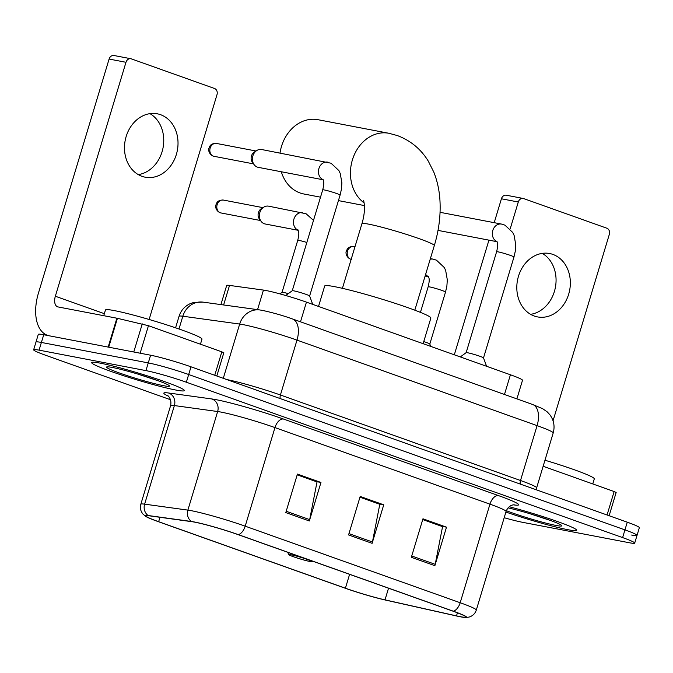 <?xml version="1.0" encoding="UTF-8"?>
<svg xmlns="http://www.w3.org/2000/svg" width="673" height="673" viewBox="0 0 673 673"><rect width="100%" height="100%" fill="white"/><g stroke="black" fill="none" stroke-linecap="round" stroke-linejoin="round"><path stroke-width="1.01" d="M220.904 304.6L226.675 285.487A30.251 2.162 16.8 0 1 229.518 285.411L263.454 290.088A30.251 2.162 16.8 0 1 266.028 290.517A30.251 2.162 16.8 0 1 306.442 302.135L510.42 374.777A30.251 2.162 16.8 0 1 522.5 380.287L516.889 398.887M631.611 535.043A30.251 2.162 -163.2 0 0 637.028 535.405L639.35 527.699A30.251 2.162 -163.2 0 0 627.27 522.189L191.006 366.819A30.251 2.162 -163.2 0 0 150.592 355.209L43.72 334.742A30.251 2.162 -163.2 0 0 38.302 334.38L35.972 342.086A30.251 2.162 -163.2 0 1 41.39 342.448A30.251 2.162 -163.2 0 0 35.972 342.086L33.65 349.792A30.251 2.162 -163.2 0 0 45.73 355.302L170.505 399.737M504.186 517.714A30.251 2.162 -163.2 0 0 522.408 522.282L629.28 542.741A30.251 2.162 -163.2 0 0 634.698 543.103A30.251 2.162 -163.2 0 0 622.618 537.592L186.354 382.222A30.251 2.162 -163.2 0 0 145.94 370.613L148.27 362.907L41.39 342.448L148.27 362.907A30.251 2.162 -163.2 0 1 188.684 374.524A30.251 2.162 -163.2 0 0 148.27 362.907L150.592 355.209M622.618 537.592L624.939 529.887L188.684 374.524L624.939 529.887A30.251 2.162 -163.2 0 1 637.028 535.405A30.251 2.162 -163.2 0 0 624.939 529.887L627.27 522.189M100.353 363.176A48.397 3.458 -163.2 0 0 91.688 362.596A48.397 3.458 -163.2 0 0 123.361 375.618A48.397 3.458 -163.2 0 0 175.678 390.004A48.397 3.458 -163.2 0 0 184.343 390.576A48.397 3.458 -163.2 0 0 152.67 377.561A48.397 3.458 -163.2 0 0 100.353 363.176A48.397 3.458 -163.2 0 0 91.688 362.596A48.397 3.458 -163.2 0 0 123.361 375.618A48.397 3.458 -163.2 0 0 175.678 390.004A48.397 3.458 -163.2 0 0 184.343 390.576A48.397 3.458 -163.2 0 0 152.67 377.561A48.397 3.458 -163.2 0 0 100.353 363.176M505.903 512.044A48.397 3.458 -163.2 0 0 567.995 529.718A48.397 3.458 -163.2 0 0 576.668 530.29A48.397 3.458 -163.2 0 0 509.234 506.752A48.397 3.458 -163.2 0 1 576.668 530.29A48.397 3.458 -163.2 0 1 567.995 529.718A48.397 3.458 -163.2 0 1 505.903 512.044M194.8 522.172A32.262 2.305 16.8 0 1 237.906 534.555L452.895 611.126A32.262 2.305 16.8 0 1 465.783 616.998A32.262 2.305 16.8 0 1 456.496 615.888L385.006 599.87A32.262 2.305 16.8 0 1 345.409 588.219L158.643 521.701A32.262 2.305 16.8 0 1 145.755 515.829A32.262 2.305 16.8 0 1 148.792 515.745L192.049 521.71A32.262 2.305 16.8 0 1 194.8 522.172M194.169 521.945A33.07 2.364 -163.2 0 0 191.359 521.474L148.094 515.51A33.07 2.364 -163.2 0 0 145.789 516.443A33.07 2.364 -163.2 0 0 158.189 521.617L344.955 588.135A33.07 2.364 -163.2 0 0 385.553 600.08L457.034 616.089A33.07 2.364 -163.2 0 0 465.413 617.494A33.07 2.364 -163.2 0 0 453.35 611.21L238.351 534.64A33.07 2.364 -163.2 0 0 194.169 521.945M422.728 519.564L442.565 526.631L435.212 564.336A8.068 4.543 109.6 0 1 434.876 565.682L446.502 527.178L422.964 518.79L411.338 557.303L434.876 565.682M422.762 519.463L442.001 526.311L446.502 527.178M297.188 474.852L317.025 481.918L309.673 519.623A8.068 4.543 109.6 0 1 309.336 520.978L320.962 482.465L297.424 474.078L285.798 512.59L309.336 520.978M297.222 474.751L316.461 481.607L320.962 482.465M359.962 497.212L379.799 504.27L372.438 541.975A8.068 4.543 109.6 0 1 372.11 543.33L383.736 504.817L360.19 496.438L348.564 534.942L372.11 543.33M359.988 497.103L379.236 503.959L383.736 504.817M145.94 370.613L39.068 350.145A30.251 2.162 -163.2 0 0 33.65 349.792M200.445 344.214L201.967 339.167A50.416 3.601 -163.2 0 0 168.973 325.614A50.416 3.601 -163.2 0 0 114.477 310.623A50.416 3.601 -163.2 0 0 105.451 310.026L103.743 315.687M112.433 367.475A32.868 2.347 -163.2 0 0 106.679 366.953A32.868 2.347 -163.2 0 0 126.995 375.576A32.868 2.347 -163.2 0 0 163.598 385.696A32.868 2.347 -163.2 0 0 169.445 385.898A32.868 2.347 -163.2 0 0 146.891 376.897A32.868 2.347 -163.2 0 0 112.433 367.475M137.519 373.986L158.424 380.859M154.47 379.437L152.973 378.916M160.561 114.696A32.262 26.55 100.8 0 0 157.322 113.813A32.262 26.55 100.8 0 0 125.607 138.52A32.262 26.55 100.8 0 0 141.953 176.309A32.262 26.55 100.8 0 0 145.191 177.192A32.262 26.55 100.8 0 0 176.898 152.485A32.262 26.55 100.8 0 0 160.561 114.696M214.737 375.273L221.821 351.828L148.455 325.698L140.144 353.207M108.706 347.192L49.339 335.819A40.33 22.731 109.6 0 1 47.438 335.305A40.33 22.731 109.6 0 1 38.47 292.999L109.102 59.056A5.039 4.147 -79.2 0 1 113.973 55.506L130.848 58.736A5.039 4.147 100.8 0 0 125.977 62.286L55.346 296.238A10.087 5.678 -70.4 0 0 57.584 306.812A10.087 5.678 -70.4 0 0 58.063 306.938L117.43 318.312L148.455 325.698M149.128 319.473L216.992 94.7A5.039 4.147 100.8 0 0 214.527 88.491L131.353 58.871A5.039 4.147 100.8 0 0 130.848 58.736M221.821 351.828L223.831 352.745L216.807 376.005M149.953 113.653A32.262 26.55 -79.2 0 1 163.059 147.757A32.262 26.55 -79.2 0 1 138.285 174.61M281.306 171.758A37.806 31.118 100.8 0 0 300.032 192.949A37.806 31.118 100.8 0 0 303.826 193.984L320.508 197.172M309.874 561.475A12.097 0.866 -163.2 0 0 311.994 561.669A12.097 0.866 -163.2 0 0 304.516 558.497A12.097 0.866 -163.2 0 0 291.039 554.771A12.097 0.866 -163.2 0 0 288.885 554.695A12.097 0.866 -163.2 0 0 297.188 558.01A12.097 0.866 -163.2 0 0 309.874 561.475M423.124 343.693L430.863 318.06A55.455 3.962 -163.2 0 0 394.571 303.144A55.455 3.962 -163.2 0 0 334.624 286.664A55.455 3.962 -163.2 0 0 324.689 286.008L318.522 306.434M364.27 203.019A37.806 31.118 -79.2 0 1 353.047 157.928A37.806 31.118 -79.2 0 1 388.918 133.279L318.043 119.71A37.806 31.118 100.8 0 0 280.027 153.04M322.72 189.853A9.077 0.648 -163.2 0 1 324.344 189.963A9.077 0.648 -163.2 0 1 336.904 193.605A9.077 0.648 -163.2 0 1 340.092 195.103L309.63 295.985A9.077 0.648 -163.2 0 0 309.63 295.96A9.077 0.648 -163.2 0 0 303.464 293.487A9.077 0.648 -163.2 0 0 293.882 290.862A9.077 0.648 -163.2 0 0 292.275 290.719A9.077 0.648 -163.2 0 0 292.259 290.753L322.72 189.853C324.647 181.946 323.486 181.399 322.981 179.304M323.208 179.784L258.222 167.341A9.077 7.47 -79.2 0 1 257.313 167.089A9.077 7.47 -79.2 0 1 254.142 164.683A9.077 7.47 -79.2 0 1 252.871 155.909A9.077 7.47 -79.2 0 1 256.859 150.474A9.077 7.47 -79.2 0 1 261.637 149.515L331.057 163.219L338.898 170.589L340.244 173.516L341.892 182.896L341.447 189.13L340.092 195.103M254.142 164.683L252.375 162.302A6.553 5.392 -79.2 0 1 251.458 155.968A6.553 5.392 -79.2 0 1 254.335 152.039L256.859 150.474M460.307 356.934L466.153 352.644L496.598 251.778A9.077 0.648 -163.2 0 1 498.222 251.887A9.077 0.648 -163.2 0 1 510.773 255.53A9.077 0.648 -163.2 0 1 513.97 257.027L483.508 357.901A9.077 0.648 -163.2 0 0 483.5 357.885A9.077 0.648 -163.2 0 0 477.342 355.411A9.077 0.648 -163.2 0 0 467.76 352.787A9.077 0.648 -163.2 0 0 466.153 352.644A9.077 0.648 -163.2 0 0 466.128 352.677M288.313 293.621A9.077 0.648 -163.2 0 0 283.661 292.486A9.077 0.648 -163.2 0 0 282.063 292.343A9.077 0.648 -163.2 0 0 282.037 292.376L297.735 240.387C299.67 232.479 298.509 231.924 297.996 229.838M298.232 230.309L265.196 223.991A9.077 7.47 -79.2 0 1 261.107 221.333A9.077 7.47 -79.2 0 1 259.837 212.559A9.077 7.47 -79.2 0 1 263.833 207.124A9.077 7.47 -79.2 0 1 268.603 206.165L306.08 213.745L313.5 220.399M261.107 221.333L259.341 218.944A6.553 5.392 -79.2 0 1 258.424 212.609A6.553 5.392 -79.2 0 1 261.309 208.689L263.833 207.124M429.82 344.063A9.077 0.648 -163.2 0 0 429.82 344.029A9.077 0.648 -163.2 0 0 423.763 341.581M552.878 254.411A32.262 26.55 100.8 0 0 549.648 253.536A32.262 26.55 100.8 0 0 517.932 278.243A32.262 26.55 100.8 0 0 534.278 316.032A32.262 26.55 100.8 0 0 537.508 316.907A32.262 26.55 100.8 0 0 569.223 292.2A32.262 26.55 100.8 0 0 552.878 254.411M607.063 514.988L614.138 491.542L543.145 466.263M454.317 354.797L488.935 240.143M494.209 222.679L501.419 198.779A5.039 4.147 -79.2 0 1 506.298 195.22L523.165 198.451A5.039 4.147 100.8 0 0 518.294 202.009L510.176 228.913M553.046 420.793L609.317 234.423A5.039 4.147 100.8 0 0 606.844 228.214L523.678 198.594A5.039 4.147 100.8 0 0 523.165 198.451M614.138 491.542L616.157 492.468L609.132 515.728M542.27 253.376A32.262 26.55 -79.2 0 1 555.376 287.48A32.262 26.55 -79.2 0 1 530.602 314.333M592.77 483.937L594.293 478.89A50.416 3.601 -163.2 0 0 544.962 460.231M506.348 510.689A32.868 2.347 -163.2 0 0 555.915 525.42A32.868 2.347 -163.2 0 0 561.77 525.621A32.868 2.347 -163.2 0 0 541.639 517.411A32.868 2.347 -163.2 0 0 508.065 507.888M529.836 513.701L550.741 520.582M546.787 519.152L545.29 518.639M257.549 309.647L263.454 290.088M300.495 321.82L306.442 302.135M223.613 304.97L229.518 285.411M504.481 394.462L510.42 374.777M280.22 398.593A5.039 2.843 109.6 0 1 280.414 395.001L520.515 480.505L537.088 425.63A20.165 11.365 -70.4 0 0 532.604 404.481L542.682 408.713L547.157 411.826L549.774 414.627C553.871 420.179 555.015 426.295 553.198 432.975A40.33 2.885 -163.2 0 0 537.088 425.63L296.986 340.117A40.33 2.885 -163.2 0 0 243.096 324.638A40.33 2.885 -163.2 0 0 239.672 324.058L223.285 378.319M226.784 379.564A40.33 2.885 16.8 0 1 280.414 395.001L296.986 340.117A20.165 11.365 -70.4 0 0 292.503 318.968L532.604 404.481M43.72 334.742L39.068 350.145M191.006 366.819L186.354 382.222M202.994 302.127A20.165 18.314 97.8 0 0 182.829 316.226A40.33 2.885 -163.2 0 0 179.043 316.327C180.961 310.404 184.747 306.156 190.4 303.573L193.807 302.429L202.994 302.127L259.828 309.959A20.165 18.314 97.8 0 0 239.672 324.058L182.829 316.226L178.984 328.979M520.322 484.097A5.039 2.843 109.6 0 1 520.515 480.505A40.33 2.885 16.8 0 1 536.625 487.858L553.198 432.975M168.242 396.094A50.416 3.601 16.8 0 1 168.587 392.998L211.844 398.963A50.416 3.601 16.8 0 1 283.493 419.043L498.483 495.606A10.087 5.678 -70.4 0 0 489.952 504.161L274.963 427.591A40.33 2.885 -163.2 0 0 221.072 412.103A40.33 2.885 -163.2 0 0 217.648 411.531L174.383 405.567A40.33 2.885 -163.2 0 0 170.589 405.668C172.271 398.265 166.702 394.647 167.577 395.539M498.483 495.606A50.416 3.601 16.8 0 1 513.314 504.834M506.062 511.505A40.33 2.885 -163.2 0 0 489.952 504.161L460.189 602.739A40.33 2.885 16.8 0 1 476.299 610.091L506.062 511.505C507.467 507.871 509.747 505.675 512.91 504.918L514.172 504.742M145.789 516.443L143.063 514.164C140.59 511.236 139.841 507.93 140.825 504.254A40.33 2.885 16.8 0 1 144.619 504.153L187.876 510.109A40.33 2.885 16.8 0 1 191.309 510.689A40.33 2.885 16.8 0 1 245.199 526.177A10.087 5.678 109.6 0 1 238.351 534.64M191.359 521.474A10.087 9.161 97.8 0 1 187.876 510.109L217.648 411.531A10.087 9.161 -82.2 0 0 211.844 398.963M168.587 392.998A10.087 9.161 -82.2 0 1 174.383 405.567L144.619 504.153A10.087 9.161 97.8 0 0 148.094 515.51M453.35 611.21A10.087 5.678 -70.4 0 0 460.189 602.739L245.199 526.177L274.963 427.591A10.087 5.678 -70.4 0 1 283.493 419.043M345.409 588.219L349.598 574.338M385.006 599.87L388.531 588.202M456.496 615.888L457.43 612.792M158.643 521.701L159.972 517.285M372.438 541.975L348.967 533.622M309.673 519.623L286.193 511.261M435.212 564.336L411.741 555.974M104.349 313.685L55.346 296.238M108.16 347.083L116.883 318.203M125.977 62.286L109.102 59.056M117.43 318.312L108.715 347.184M133.776 351.987L142.264 323.873M363.647 200.335L364.505 205.551C364.732 206.67 364.606 215.183 361.923 223.714A37.806 2.7 16.8 0 1 368.695 224.159A37.806 2.7 16.8 0 1 419.22 238.679A37.806 2.7 16.8 0 1 434.321 245.569L414.812 310.186M213.375 156.136A6.553 5.392 -79.2 0 1 210.06 148.455A6.553 5.392 -79.2 0 1 216.496 143.442C213.08 143.307 210.826 144.283 209.732 146.361L208.866 148.489C208.378 148.422 208.159 153.831 213.072 156.052A6.553 3.693 -70.4 0 0 213.375 156.136A6.553 5.392 -79.2 0 0 214.031 156.313L253.544 163.876M323.166 179.666A9.077 7.47 -79.2 0 1 322.914 179.556A9.077 7.47 -79.2 0 1 318.825 168.83A9.077 7.47 -79.2 0 1 327.675 162.159M497.036 241.59A9.077 7.47 -79.2 0 1 496.792 241.481A9.077 7.47 -79.2 0 1 492.703 230.755A9.077 7.47 -79.2 0 1 501.553 224.084L504.935 225.144L512.776 232.513L514.122 235.441L515.762 244.821L515.325 251.054L513.97 257.027M220.349 212.777A6.553 5.392 -79.2 0 1 217.026 205.105A6.553 5.392 -79.2 0 1 223.47 200.083C220.054 199.957 217.8 200.933 216.706 203.01L215.831 205.139C215.343 205.063 215.124 210.472 220.037 212.693A6.553 3.693 -70.4 0 0 220.349 212.777A6.553 5.392 -79.2 0 0 221.005 212.962L260.51 220.525M306.838 242.457A9.077 0.648 -163.2 0 0 299.359 240.497A9.077 0.648 -163.2 0 0 297.735 240.387M298.181 230.191A9.077 7.47 -79.2 0 1 297.929 230.09A9.077 7.47 -79.2 0 1 293.924 219.087A9.077 7.47 -79.2 0 1 302.69 212.685M350.751 259.223A6.553 5.392 -79.2 0 1 347.436 251.551A6.553 5.392 -79.2 0 1 353.872 246.528C350.456 246.402 348.202 247.378 347.108 249.456L346.242 251.576C345.754 251.509 345.535 256.918 350.448 259.139A6.553 3.693 -70.4 0 0 350.751 259.223A6.553 5.392 -79.2 0 0 351.171 259.349M430.686 346.385L429.82 344.029L445.518 292.074A9.077 0.648 -163.2 0 0 442.329 290.576A9.077 0.648 -163.2 0 0 429.769 286.942A9.077 0.648 -163.2 0 0 428.146 286.833C430.072 278.916 428.911 278.37 428.407 276.283M428.592 276.637A9.077 7.47 -79.2 0 1 428.339 276.536A9.077 7.47 -79.2 0 1 425.63 274.34M430.182 259.265A9.077 7.47 -79.2 0 1 433.101 259.13L436.483 260.19L444.323 267.56L445.669 270.496L447.318 279.875L446.872 286.101L445.518 292.074M518.294 202.009L501.419 198.779M259.828 309.959L262.588 310.421C273.457 312.827 283.434 315.679 292.503 318.968M179.043 316.327L175.577 327.81M536.457 489.851L536.625 487.858M465.413 617.494L468.946 617.107C472.623 616.039 475.079 613.7 476.299 610.091M634.698 543.103L637.028 535.405M140.825 504.254L170.589 405.668M48.363 335.634L47.438 335.305M434.321 245.569C438.989 230.116 440.849 214.864 439.915 199.805C439.276 190.03 437.248 180.81 433.816 172.137L428.297 161.15C420.894 149.07 410.58 140.548 397.356 135.576L388.918 133.279M364.505 205.602L338.426 200.604M311.994 561.669L312.81 561.232M288.885 554.695L287.564 552.239M342.414 288.33L361.923 223.714M309.63 295.96L312.718 304.373M292.275 290.719L285.739 295.514M216.496 143.442L256.009 151.004M214.031 156.313L213.072 156.052M496.598 251.778C498.525 243.87 497.364 243.323 496.851 241.228M483.5 357.885L486.596 366.289M497.086 241.708L438.005 230.393M501.553 224.084L440.066 212.315M282.063 292.343L279.96 293.891M223.47 200.083L262.975 207.654M221.005 212.962L220.037 212.693M428.634 276.754L425.109 276.081M420.432 312.373L428.146 286.833M433.101 259.13L430.384 258.609M353.872 246.528L354.974 246.739M351.407 259.399L350.448 259.139"/></g></svg>
